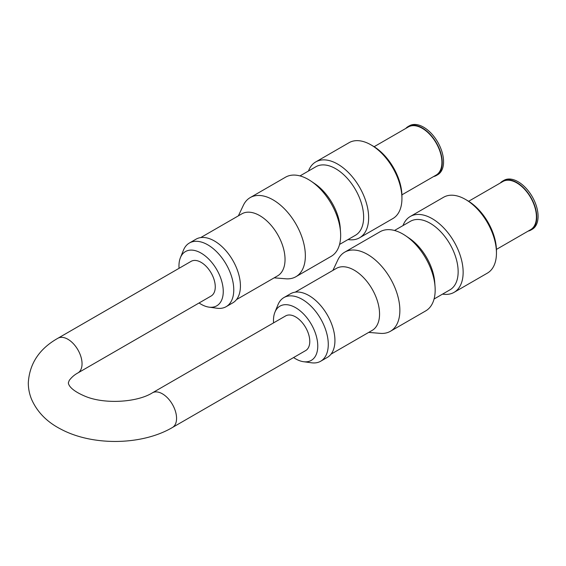 <?xml version="1.0" encoding="UTF-8"?>
<svg xmlns="http://www.w3.org/2000/svg" width="566" height="566" viewBox="0 0 566 566"><rect width="100%" height="100%" fill="white"/><g stroke="black" fill="none" stroke-linecap="round" stroke-linejoin="round"><path stroke-width="0.85" d="M433.584 176.564A28.258 16.315 -120 0 0 436.386 175.488L437.716 174.717A28.258 16.315 -120 0 0 442.053 152.07A28.258 16.315 -120 0 0 423.587 127.173A28.258 16.315 -120 0 0 409.459 125.772L408.128 126.536A28.258 16.315 -120 0 0 405.794 128.432M436.386 175.488A28.258 16.315 -120 0 0 440.716 152.841A28.258 16.315 -120 0 0 422.257 127.937A28.258 16.315 -120 0 0 408.128 126.536M401.917 194.845L436.153 175.078A27.791 16.046 -120 0 0 440.412 152.813A27.791 16.046 -120 0 0 422.257 128.326A27.791 16.046 -120 0 0 408.362 126.947L374.126 146.714M348.048 239.545A43.801 25.293 -120 0 0 359.566 237.791L392.868 218.561A43.801 25.293 -120 0 0 401.938 198.51L401.938 196.197A40.978 23.659 -120 0 0 372.966 146.014L370.963 144.861A43.801 25.293 -120 0 0 349.066 142.689L315.757 161.918A43.801 25.293 -120 0 0 308.477 171.017M401.938 198.51A43.801 25.293 -120 0 0 370.963 144.861L372.966 146.014M359.566 237.791A43.801 25.293 -120 0 0 366.28 202.685A43.801 25.293 -120 0 0 337.661 164.09A43.801 25.293 -120 0 0 315.757 161.918M339.558 244.441L355.448 235.272A39.563 22.845 -120 0 0 361.511 203.569A39.563 22.845 -120 0 0 335.666 168.703A39.563 22.845 -120 0 0 315.885 166.744L299.994 175.913M274.177 277.835L285.78 278.79A45.69 26.376 -120 0 0 295.891 276.724L331.195 256.341A45.69 26.376 -120 0 0 340.534 232.102L340.223 227.744A39.563 22.845 -120 0 0 314.788 183.695L311.166 181.24A45.69 26.376 -120 0 0 308.357 179.472A45.69 26.376 -120 0 0 285.512 177.208L250.207 197.591A45.69 26.376 -120 0 0 243.359 205.316L238.385 215.837M295.891 276.724A45.69 26.376 -120 0 0 302.895 240.111A45.69 26.376 -120 0 0 273.053 199.855A45.69 26.376 -120 0 0 250.207 197.591M236.503 299.591L277.623 275.847A35.8 20.666 -120 0 0 283.113 247.165A35.8 20.666 -120 0 0 259.73 215.618A35.8 20.666 -120 0 0 241.831 213.849L200.711 237.586M199.076 302.98A31.321 18.084 -120 0 0 201.114 304.26A31.321 18.084 -120 0 0 209.017 307.14L217.047 308.237A36.755 21.225 -120 0 0 226.152 306.68L232.81 302.831A36.755 21.225 -120 0 0 238.449 273.378A36.755 21.225 -120 0 0 214.436 240.989A36.755 21.225 -120 0 0 196.055 239.163L189.391 243.012A36.755 21.225 -120 0 0 183.49 250.115L180.427 257.622A31.321 18.084 -120 0 0 179.061 268.305M226.152 306.68A36.755 21.225 -120 0 0 231.784 277.22A36.755 21.225 -120 0 0 207.772 244.83A36.755 21.225 -120 0 0 189.391 243.012M209.017 307.14A31.321 18.084 -120 0 0 222.891 286.622A31.321 18.084 -120 0 0 201.114 253.115A31.321 18.084 -120 0 0 180.427 257.622M77.903 372.937L211.118 296.025A20.015 11.561 -120 0 0 214.189 279.986A20.015 11.561 -120 0 0 201.114 262.348A20.015 11.561 -120 0 0 191.103 261.358L57.881 338.27A20.015 11.561 -120 0 1 63.519 337.534A20.015 11.561 -120 0 1 67.892 339.26A20.015 11.561 -120 0 1 82.049 363.775A20.015 11.561 -120 0 1 77.903 372.937C74.429 374.805 71.528 377.331 69.194 380.508L68.337 382.885C68.479 383.769 68.939 389.38 84.879 396.158C104.243 404.513 137.276 402.426 152.395 392.832A20.015 11.561 60 0 1 162.407 393.823A20.015 11.561 60 0 1 166.779 397.148A20.015 11.561 60 0 1 172.411 427.507C141.995 445.435 92.782 446.121 61.135 429.29C47.105 422.158 37.25 412.154 31.555 399.271C29.397 393.986 28.307 388.502 28.3 382.814C29.503 363.584 39.365 348.734 57.881 338.27M172.411 427.507L305.633 350.595A20.015 11.561 -120 0 0 308.703 334.548A20.015 11.561 -120 0 0 295.622 316.91A20.015 11.561 -120 0 0 285.618 315.92L152.395 392.832M293.591 357.542A31.321 18.084 -120 0 0 295.622 358.83A31.321 18.084 -120 0 0 303.525 361.709A31.321 18.084 -120 0 0 317.399 341.192A31.321 18.084 -120 0 0 295.622 307.685A31.321 18.084 -120 0 0 274.935 312.191A31.321 18.084 -120 0 0 273.569 322.875M303.525 361.709L311.562 362.799A36.755 21.225 -120 0 0 320.66 361.242A36.755 21.225 -120 0 0 326.299 331.789A36.755 21.225 -120 0 0 302.286 299.4A36.755 21.225 -120 0 0 283.906 297.582A36.755 21.225 -120 0 0 278.005 304.685L274.935 312.191M320.66 361.242L327.325 357.401A36.755 21.225 -120 0 0 332.957 327.94A36.755 21.225 -120 0 0 308.944 295.551A36.755 21.225 -120 0 0 290.57 293.733L283.906 297.582M331.018 354.153L372.138 330.417A35.8 20.666 -120 0 0 377.628 301.728A35.8 20.666 -120 0 0 354.238 270.187A35.8 20.666 -120 0 0 336.346 268.411L295.226 292.155M368.692 332.405L380.295 333.36A45.69 26.376 -120 0 0 390.406 331.287A45.69 26.376 -120 0 0 397.41 294.681A45.69 26.376 -120 0 0 367.56 254.417A45.69 26.376 -120 0 0 344.722 252.16A45.69 26.376 -120 0 0 337.874 259.879L332.9 270.406M390.406 331.287L425.71 310.904A45.69 26.376 -120 0 0 435.049 286.672A45.69 26.376 -120 0 0 405.68 235.803A45.69 26.376 -120 0 0 402.865 234.034A45.69 26.376 -120 0 0 380.019 231.777L344.722 252.16M435.049 286.672L434.73 282.307A39.563 22.845 -120 0 0 409.303 238.258L405.68 235.803M434.072 299.011L449.956 289.834A39.563 22.845 -120 0 0 456.019 258.131A39.563 22.845 -120 0 0 430.174 223.273A39.563 22.845 -120 0 0 410.392 221.313L394.509 230.482M442.555 294.108A43.801 25.293 -120 0 0 454.073 292.353A43.801 25.293 -120 0 0 460.788 257.254A43.801 25.293 -120 0 0 432.176 218.653A43.801 25.293 -120 0 0 410.272 216.488A43.801 25.293 -120 0 0 402.992 225.586M454.073 292.353L487.383 273.123A43.801 25.293 -120 0 0 496.453 253.073A43.801 25.293 -120 0 0 465.478 199.423A43.801 25.293 -120 0 0 443.581 197.258L410.272 216.488M465.478 199.423L467.481 200.583L465.478 199.423M496.453 253.073L496.453 250.766A40.978 23.659 -120 0 0 467.481 200.583M496.432 249.408L530.66 229.647A27.791 16.046 -120 0 0 534.92 207.375A27.791 16.046 -120 0 0 516.772 182.889A27.791 16.046 -120 0 0 502.877 181.516L468.641 201.277M528.092 231.126A28.258 16.315 -120 0 0 530.901 230.051A28.258 16.315 -120 0 0 535.231 207.411A28.258 16.315 -120 0 0 516.772 182.507A28.258 16.315 -120 0 0 502.636 181.106A28.258 16.315 -120 0 0 500.309 182.995M530.901 230.051L532.231 229.287A28.258 16.315 -120 0 0 536.561 206.64A28.258 16.315 -120 0 0 518.102 181.736A28.258 16.315 -120 0 0 503.973 180.335L502.636 181.106M340.534 232.102A45.69 26.376 -120 0 0 311.166 181.24"/></g></svg>
